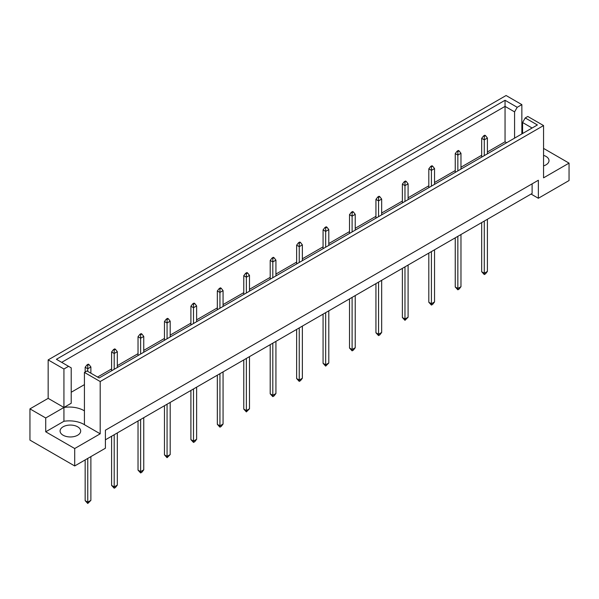 <?xml version="1.0" encoding="UTF-8"?>
<svg xmlns="http://www.w3.org/2000/svg" width="599" height="599" viewBox="0 0 599 599"><rect width="100%" height="100%" fill="white"/><g stroke="black" fill="none" stroke-linecap="round" stroke-linejoin="round"><path stroke-width="0.9" d="M543.555 155.373A10.303 5.945 180 0 1 545.996 156.421A10.303 5.945 180 0 1 549.013 160.622A10.303 5.945 180 0 1 543.555 165.878M77.668 426.81A10.303 5.945 0 0 0 66.437 425.515A10.303 5.945 0 0 0 60.08 431.01A10.303 5.945 0 0 0 63.097 435.218A10.303 5.945 0 0 0 74.328 436.506A10.303 5.945 0 0 0 80.685 431.01A10.303 5.945 0 0 0 77.668 426.81M100.198 381.533L84.429 372.428L84.429 424.706L100.198 433.811L74.703 448.531L74.703 465.955L105.402 448.232L105.402 430.202L538.351 180.247L538.351 198.269L569.05 180.546L569.05 163.123L543.555 177.843L543.555 125.565L100.198 381.533L100.198 433.811M84.429 410.884A20.606 11.898 0 0 0 83.853 410.532A20.606 11.898 0 0 0 63.928 407.462L63.928 369.006L68.571 366.326L71.214 367.853L71.214 403.254L63.928 407.462L63.928 421.277A20.606 11.898 180 0 1 83.853 424.354A20.606 11.898 180 0 1 84.429 424.706M105.402 439.816L532.107 193.462L532.107 183.848M29.95 408.87L45.719 417.975L63.928 407.462L48.16 398.357L29.95 408.87L29.95 440.115L74.703 465.955M48.16 398.357L48.16 359.902L506.088 95.518L521.856 104.623L517.214 107.303L514.571 111.886L505.047 106.382L61.69 362.35M522.583 124.45L521.856 124.877M506.649 142.712L505.047 141.791L487.406 151.974M481.678 155.276L460.968 167.233M455.247 170.543L434.537 182.5M428.809 185.802L408.099 197.76M402.378 201.062L381.668 213.019M375.94 216.329L355.229 228.279M349.509 231.588L328.799 243.546M323.071 246.848L302.36 258.805M296.64 262.107L275.929 274.065M270.201 277.374L249.491 289.332M243.771 292.634L223.06 304.591M217.332 307.893L196.622 319.851M190.901 323.161L170.191 335.118M164.463 338.42L143.753 350.378M138.032 353.68L117.322 365.637M111.594 368.947L97.555 377.048M84.429 384.625L71.214 392.255M68.571 366.326L56.403 359.303L505.047 100.28L517.214 107.303M63.928 369.006L48.16 359.902M521.856 133.936L521.856 104.623M543.555 148.395L569.05 163.123M74.703 448.531L45.719 431.797L63.928 421.277M45.719 417.975L45.719 431.797M84.429 372.428L86.99 370.953L99.157 377.976L537.393 124.966L525.226 117.943L527.786 116.461L543.555 125.565M538.351 198.269L531.066 194.061M505.047 141.791L505.047 100.28M514.571 138.137L514.571 111.886M522.583 133.517L522.583 122.518L525.226 117.943M532.107 128.014L522.583 122.518M89.011 364.559L88.285 364.14L87.035 364.858L87.761 365.278L89.011 364.559L90.883 366.962L87.761 368.767L87.761 371.395M87.761 365.278L87.761 368.767L85.163 367.262L85.163 372.009M85.163 459.912L85.163 500.652L87.761 502.157L90.883 500.352L90.883 456.61M87.761 458.415L87.761 503.482L85.163 500.652M90.883 500.352L87.761 503.482M90.883 373.199L90.883 366.962M85.163 367.262L87.035 364.858M115.45 349.292L114.716 348.873L113.466 349.599L114.199 350.018L115.45 349.292L117.322 351.695L114.199 353.5L114.199 369.291M114.199 350.018L114.199 353.5L111.594 352.002L111.594 370.796M111.594 436.244L111.594 485.392L114.199 486.897L117.322 485.093L117.322 432.935M114.199 434.739L114.199 488.215L111.594 485.392M117.322 485.093L115.45 487.496L114.199 488.215M117.322 367.487L117.322 351.695M111.594 352.002L113.466 349.599M141.881 334.032L141.154 333.613L139.904 334.332L140.63 334.751L141.881 334.032L143.753 336.436L140.63 338.24L140.63 354.031M140.63 334.751L140.63 338.24L138.032 336.735L138.032 355.529M138.032 420.977L138.032 470.133L140.63 471.63L143.753 469.833L143.753 417.675M140.63 419.48L140.63 472.955L138.032 470.133M143.753 469.833L141.881 472.237L140.63 472.955M143.753 352.227L143.753 336.436M138.032 336.735L139.904 334.332M168.319 318.773L167.585 318.354L166.335 319.072L167.069 319.492L168.319 318.773L170.191 321.176L167.069 322.981L167.069 338.772M167.069 319.492L167.069 322.981L164.463 321.476L164.463 340.269M164.463 405.718L164.463 454.866L167.069 456.371L170.191 454.566L170.191 402.416M167.069 404.213L167.069 457.696L164.463 454.866M170.191 454.566L167.069 457.696M170.191 336.967L170.191 321.176M164.463 321.476L166.335 319.072M194.75 303.513L194.024 303.087L192.773 303.813L193.499 304.232L194.75 303.513L196.622 305.917L193.499 307.714L193.499 323.505M193.499 304.232L193.499 307.714L190.901 306.216L190.901 325.01M190.901 390.458L190.901 439.606L193.499 441.111L196.622 439.307L196.622 387.149M193.499 388.953L193.499 442.429L190.901 439.606M196.622 439.307L194.75 441.71L193.499 442.429M196.622 321.7L196.622 305.917M190.901 306.216L192.773 303.813M221.188 288.246L220.454 287.827L219.204 288.546L219.938 288.973L221.188 288.246L223.06 290.65L219.938 292.454L219.938 308.245M219.938 288.973L219.938 292.454L217.332 290.949L217.332 309.743M217.332 375.191L217.332 424.347L219.938 425.844L223.06 424.047L223.06 371.889M219.938 373.694L219.938 427.169L217.332 424.347M223.06 424.047L221.188 426.451L219.938 427.169M223.06 306.441L223.06 290.65M217.332 290.949L219.204 288.546M247.619 272.987L246.893 272.567L245.642 273.286L246.369 273.706L247.619 272.987L249.491 275.39L246.369 277.195L246.369 292.986M246.369 273.706L246.369 277.195L243.771 275.69L243.771 294.483M243.771 359.932L243.771 409.08L246.369 410.585L249.491 408.78L249.491 356.63M246.369 358.427L246.369 411.91L243.771 409.08M249.491 408.78L246.369 411.91M249.491 291.181L249.491 275.39M243.771 275.69L245.642 273.286M274.057 257.727L273.324 257.3L272.073 258.027L272.807 258.446L274.057 257.727L275.929 260.131L272.807 261.928L272.807 277.719M272.807 258.446L272.807 261.928L270.201 260.43L270.201 279.224M270.201 344.672L270.201 393.82L272.807 395.325L275.929 393.521L275.929 341.363M272.807 343.167L272.807 396.643L270.201 393.82M275.929 393.521L274.057 395.924L272.807 396.643M275.929 275.914L275.929 260.131M270.201 260.43L272.073 258.027M300.488 242.46L299.762 242.041L298.512 242.76L299.238 243.187L300.488 242.46L302.36 244.864L299.238 246.668L299.238 262.459M299.238 243.187L299.238 246.668L296.64 245.163L296.64 263.964M296.64 329.405L296.64 378.561L299.238 380.058L302.36 378.261L302.36 326.103M299.238 327.908L299.238 381.383L296.64 378.561M302.36 378.261L300.488 380.664L299.238 381.383M302.36 260.655L302.36 244.864M296.64 245.163L298.512 242.76M326.927 227.201L326.193 226.781L324.943 227.5L325.676 227.919L326.927 227.201L328.799 229.604L325.676 231.409L325.676 247.2M325.676 227.919L325.676 231.409L323.071 229.904L323.071 248.697M323.071 314.146L323.071 363.301L325.676 364.798L328.799 362.994L328.799 310.844M325.676 312.641L325.676 366.124L323.071 363.301M328.799 362.994L325.676 366.124M328.799 245.395L328.799 229.604M323.071 229.904L324.943 227.5M353.358 211.941L352.631 211.514L351.381 212.241L352.107 212.66L353.358 211.941L355.229 214.345L352.107 216.142L352.107 231.933M352.107 212.66L352.107 216.142L349.509 214.644L349.509 233.438M349.509 298.886L349.509 348.034L352.107 349.539L355.229 347.734L355.229 295.577M352.107 297.381L352.107 350.857L349.509 348.034M355.229 347.734L353.358 350.138L352.107 350.857M355.229 230.136L355.229 214.345M349.509 214.644L351.381 212.241M379.796 196.674L379.062 196.255L377.812 196.974L378.546 197.4L379.796 196.674L381.668 199.078L378.546 200.882L378.546 216.673M378.546 197.4L378.546 200.882L375.94 199.377L375.94 218.178M375.94 283.619L375.94 332.774L378.546 334.279L381.668 332.475L381.668 280.317M378.546 282.122L378.546 335.597L375.94 332.774M381.668 332.475L379.796 334.878L378.546 335.597M381.668 214.869L381.668 199.078M375.94 199.377L377.812 196.974M406.227 181.415L405.501 180.995L404.25 181.714L404.976 182.133L406.227 181.415L408.099 183.818L404.976 185.623L404.976 201.414M404.976 182.133L404.976 185.623L402.378 184.118L402.378 202.911M402.378 268.359L402.378 317.515L404.976 319.012L408.099 317.208L408.099 265.058M404.976 266.854L404.976 320.338L402.378 317.515M408.099 317.208L404.976 320.338M408.099 199.609L408.099 183.818M402.378 184.118L404.25 181.714M432.665 166.155L431.931 165.736L430.681 166.455L431.415 166.874L432.665 166.155L434.537 168.559L431.415 170.356L431.415 186.147M431.415 166.874L431.415 170.356L428.809 168.858L428.809 187.652M428.809 253.1L428.809 302.248L431.415 303.753L434.537 301.948L434.537 249.79M431.415 251.595L431.415 305.071L428.809 302.248M434.537 301.948L432.665 304.352L431.415 305.071M434.537 184.35L434.537 168.559M428.809 168.858L430.681 166.455M459.096 150.888L458.37 150.469L457.119 151.188L457.846 151.614L459.096 150.888L460.968 153.292L457.846 155.096L457.846 170.887M457.846 151.614L457.846 155.096L455.247 153.591L455.247 172.392M455.247 237.833L455.247 286.988L457.846 288.493L460.968 286.689L460.968 234.531M457.846 236.335L457.846 289.811L455.247 286.988M460.968 286.689L459.096 289.092L457.846 289.811M460.968 169.083L460.968 153.292M455.247 153.591L457.119 151.188M485.534 135.629L484.801 135.209L483.55 135.928L484.284 136.347L485.534 135.629L487.406 138.032L484.284 139.837L484.284 155.628M484.284 136.347L484.284 139.837L481.678 138.332L481.678 157.125M481.678 222.573L481.678 271.729L484.284 273.226L487.406 271.429L487.406 219.271M484.284 221.076L484.284 274.552L481.678 271.729M487.406 271.429L485.534 273.833L484.284 274.552M487.406 153.823L487.406 138.032M481.678 138.332L483.55 135.928"/></g></svg>
